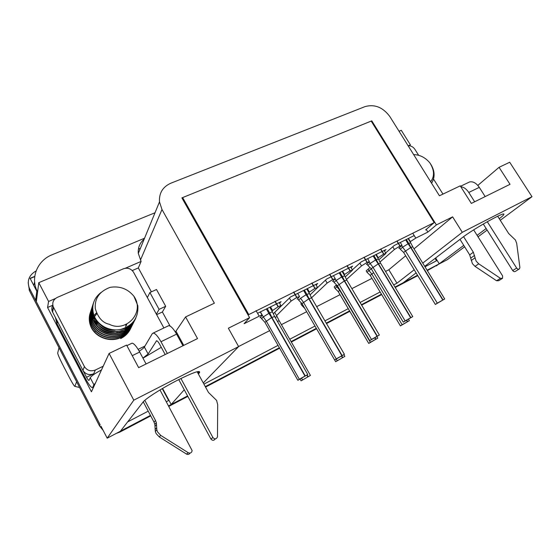 <?xml version="1.0" encoding="UTF-8"?>
<svg xmlns="http://www.w3.org/2000/svg" width="560" height="560" viewBox="0 0 560 560"><rect width="100%" height="100%" fill="white"/><g stroke="black" fill="none" stroke-linecap="round" stroke-linejoin="round"><path stroke-width="0.84" d="M55.405 317.513L56.987 323.743L85.792 379.078C88.634 384.377 90.79 387.226 92.267 387.611L93.737 386.785M89.11 380.38L88.956 380.457C88.403 380.317 87.598 379.253 86.527 377.265L57.043 320.586M88.956 380.457L90.237 377.748C91.406 375.907 95.158 373.296 101.5 369.929M95.417 383.124L93.898 384.769L92.764 387.261M142.926 358.092L148.113 353.99L156.569 340.767C157.339 340.844 158.319 341.929 159.495 344.015L165.193 354.536M182.959 345.765L176.603 334.138L160.979 341.719C157.829 336.161 155.239 333.277 153.188 333.074L152.285 333.669L144.375 347.039C143.731 348.026 142.009 349.412 139.216 351.19M176.603 334.138C173.46 328.643 170.821 325.822 168.686 325.675L167.93 326.039M180.915 378.504L212.912 437.542C214.788 439.474 216.314 439.25 217.483 436.863L217.686 404.691L216.594 400.393L208.481 392.462L197.148 371.728M160.979 341.719L167.349 353.472M178.752 379.589L210.917 438.998C212.457 440.769 213.913 440.734 215.278 438.879M146.076 363.972L139.685 352.044C136.535 346.395 134.001 343.434 132.076 343.161L131.418 343.476M160.006 389.963L192.129 450.569C191.681 452.809 190.4 453.537 188.3 452.753L160.769 435.414L157.64 432.033L156.828 429.884L156.338 422.695L155.519 420.49L144.809 400.33M143.269 401.835L154.042 422.128L154.847 424.305L155.33 431.438L156.128 433.566L159.229 436.912L186.501 454.083C187.957 454.79 189.126 454.461 190.015 453.11M485.17 196.588L479.297 187.362C476.294 183.057 473.053 181.251 469.581 181.944L468.181 182.616M487.284 221.704L516.656 268.079C517.566 269.234 518.504 269.493 519.456 268.849L519.883 267.463L516.684 243.341L515.431 240.002L508.697 233.555L497.672 216.23M460.817 186.767C463.785 187.068 466.438 188.972 468.769 192.465L474.663 201.775M483.287 224.007L512.708 270.557C513.611 271.705 514.542 271.957 515.494 271.32L519.022 269.122M473.662 229.88L502.614 275.912L502.544 278.306L500.437 278.327L478.737 263.816L476.119 261.107L473.354 252.266L463.589 236.656M459.998 239.358L469.693 254.891L472.423 263.676L475.02 266.371L496.566 280.763L498.666 280.735L502.075 278.607M398.307 243.467L394.254 245.483L385.63 252.966M414.211 235.578L398.482 243.383M295.078 294.707L290.486 296.982L275.345 311.766M279.587 303.233L281.071 301.658L276.654 303.849M276.444 303.954L257.579 313.313M248.059 314.944L434.21 222.593L425.6 229.922M384.44 250.999L386.043 249.557L382.228 251.447M382.053 251.538L365.617 259.693M365.435 259.784L361.214 261.877L352.366 269.843M351.05 267.624L352.625 266.14L348.628 268.128M348.439 268.219L331.247 276.752M331.058 276.843L326.655 279.034L317.632 287.518M316.134 285.019L317.674 283.493L313.474 285.579M313.278 285.67L295.274 294.609M434.21 222.593L371.196 121.086L182.63 197.589L182.224 198.464M182.63 197.589L248.626 314.307M464.639 246.799L447.342 259.658L438.648 264.229L463.75 245.371M436.52 260.771L435.064 258.412M416.115 272.895L402.955 282.961L395.01 287.126M381.472 294.231L361.424 304.752M349.622 310.947L326.284 323.197M316.351 328.412L291.123 341.649M279.398 347.802L205.317 386.68M187.621 395.969L170.905 404.747L184.275 389.781M168.63 400.512L162.253 388.626M198.387 373.989L199.612 372.484C200.27 369.971 192.934 372.54 177.604 380.177C162.246 387.989 145.439 398.692 143.038 402.108L120.372 431.263L107.198 438.179L100.989 426.202M34.636 281.918L33.775 285.411M393.673 284.914L396.949 283.199L414.204 269.759M422.751 263.109L462.294 232.309L532 196.693L509.698 162.246L499.065 167.321L510.02 184.324L471.338 203.413L460.236 185.85L439.432 195.783L389.858 116.578C382.977 107.31 374.717 103.978 365.078 106.589L170.891 183.183C162.757 186.837 158.956 193.067 159.488 201.88L138.299 253.421L141.12 261.415L125.328 268.254M478.037 236.831L487.123 230.076M500.262 220.304L532 196.693M477.099 235.34L486.15 228.543M499.247 218.708C502.075 216.566 503.601 215.152 503.832 214.459C505.967 210.651 473.424 228.851 461.727 238.042L424.718 266.322M55.44 298.508L48.594 301.469L47.565 307.496L91.427 391.797L109.095 353.437L133.798 400.162L107.198 438.179M133.798 400.162L238.63 346.598L203.28 382.949M203.924 384.125L278.026 345.38M289.751 339.248L314.986 326.053M324.926 320.859L348.271 308.658M360.08 302.477L380.135 291.991M462.294 232.309L452.62 216.853L436.394 224.91L371.777 120.848L181.895 197.883L249.599 317.667L228.354 328.216L238.63 346.598M396.949 283.199L388.836 269.759L405.685 255.78M414.029 248.864L452.62 216.853M109.095 353.437L126.595 345.086L138.642 367.64L197.519 338.576L185.591 316.932L214.368 303.198L161.987 209.503L159.488 201.88M299.334 379.253L307.769 374.535L297.864 380.296L299.334 379.253L266.21 320.992L263.291 316.918L261.59 318.696L260.778 317.261L260.022 317.639L262.171 315.308C262.213 314.909 261.226 315.196 259.203 316.183L244.09 323.715L249.599 317.667M297.864 380.296L264.922 322.308L261.59 318.696M260.435 311.899L263.291 316.918L268.863 313.355L271.607 317.555L264.922 322.308M238.588 346.521L269.654 330.645M281.407 324.646L306.691 311.724M316.652 306.642L340.039 294.686M351.876 288.638L371.98 278.369M385.553 271.439L388.836 269.759M436.394 224.91L427.875 232.078L415.772 238.112L410.067 241.78M437.304 303.156L444.71 298.97L435.344 304.451L437.304 303.156L405.405 250.866L402.619 247.205L400.253 249.235L399.469 247.947L398.839 248.262L402.052 245.35L400.05 245.952L397.012 240.975M379.974 262.045L394.422 249.487L400.05 245.952M366.17 270.872L370.006 267.512M377.804 257.922L383.628 254.142L385.91 253.421L378.826 259.77M405.132 320.901L412.762 316.596L403.277 322.14L405.132 320.901L372.925 267.232L370.104 263.473L367.878 265.454L367.087 264.131L366.429 264.46L369.404 261.674L367.199 262.332L364.133 257.222M346.486 279.475L361.529 265.909L367.199 262.332M334.201 286.965L336.504 284.865M344.092 274.792L350.035 270.893L352.527 270.109L345.219 276.906M371.49 339.458L379.358 335.027L369.747 340.641L371.49 339.458L338.968 284.34L336.112 280.483L334.047 282.401L333.242 281.043L332.556 281.386L335.272 278.74L332.85 279.461L329.756 274.218M311.549 297.794L327.131 283.073L332.85 279.461M300.846 303.744L301.511 303.107M308.833 292.453L314.881 288.421L317.625 287.567L310.086 294.889M336.259 358.883L344.4 354.319L334.649 360.003L336.259 358.883L303.429 302.239L300.545 298.277L298.648 300.132L297.843 298.739L297.122 299.096L299.565 296.597L296.891 297.395L293.769 291.998M276.556 315.609L291.137 301.042L296.891 297.395M271.915 310.947L278.271 306.677C280.189 305.739 281.127 305.466 281.085 305.844L273.336 313.81M301.098 380.835L310.422 375.41L301.098 380.835L300.09 379.071M277.382 321.321L279.23 320.838L310.394 375.368M275.051 317.24L277.172 316.694M277.165 316.708L279.139 320.705M300.545 298.277L306.089 294.749L308.805 298.83L301.994 303.611L298.648 300.132M334.649 360.003L301.994 303.611M311.479 297.773L309.463 293.594L306.873 294.35L309.064 298.704L311.577 297.92L344.372 354.27M302.512 304.507L301.721 305.256L300.965 303.94M304.815 308.476L301.721 305.256M335.664 361.718L344.855 356.363L335.664 361.718L334.67 359.996M335.181 278.901L336.112 280.483L341.628 276.983L344.309 280.966L337.4 285.768L334.047 282.401M369.747 340.641L337.4 285.768M346.745 280L344.736 275.912L342.377 276.605L344.554 280.84L346.829 280.126L379.33 334.985M370.377 342.314L377.804 338.128L368.739 343.42L370.377 342.314L339.71 290.283L336.91 286.741L335.062 288.421L334.306 287.133M339.948 290.087L338.226 291.606L335.062 288.421M368.739 343.42L338.226 291.606M369.201 261.968L370.104 263.473L375.585 260.008L378.231 263.886L371.238 268.702L367.878 265.454M403.277 322.14L371.238 268.702M380.464 263.004L378.441 259.014L376.306 259.651L378.469 263.767L380.541 263.116L412.741 316.554M402.164 324.737L409.367 320.663L400.421 325.899L402.164 324.737L371.77 274.001L368.991 270.55L367.01 272.279L366.261 271.026M373.618 272.678L370.181 275.366L367.01 272.279M400.421 325.899L370.181 275.366M368.144 269.143L368.991 270.55L371.343 268.884M401.737 245.756L402.619 247.205L408.065 243.775L410.683 247.555L403.613 252.378L400.253 249.235M435.344 304.451L403.613 252.378M410.711 242.83L408.758 243.425L410.907 247.436L412.79 246.841L444.689 298.935M412.727 246.743L410.704 242.851M426.216 229.397L427.875 232.078M371.777 120.848L371.371 121.359M336.049 285.278L336.91 286.741L337.631 286.16M272.566 312.081C272.615 311.696 271.649 311.983 269.682 312.942L271.88 317.415L274.659 316.554L307.734 374.479M274.547 316.393L272.545 312.116M35.665 300.111L36.876 290.563L37.576 292.019L38.787 282.66L48.594 301.469M185.591 316.932L175.378 332.038M161.28 347.312L142.982 358.197M156.646 314.664L162.386 311.976L170.065 326.053M47.565 307.496L52.794 305.214M132.279 270.564L138.327 267.925L151.382 291.837M149.898 292.516L159.089 309.365L165.69 306.292L156.506 289.513L149.898 292.516L147.35 297.577M156.38 314.167L159.089 309.365M162.386 311.976L165.69 306.292M138.327 267.925L141.12 261.415M144.172 239.134C139.811 242.872 137.851 247.639 138.299 253.421M144.55 238.21L38.787 282.66M138.397 249.151L140.406 248.304M409.542 145.789L410.396 144.851L401.282 130.305L399.042 131.25M410.396 144.851L408.282 145.768M36.876 290.563C30.457 276.927 37.877 260.218 52.227 254.702L155.008 212.765M477.827 185.402L499.065 167.321M52.808 305.312C51.632 307.363 51.485 309.484 52.381 311.675L82.95 370.384C85.561 374.339 89.145 375.473 93.702 373.786L86.527 377.265M103.208 366.219L95.333 370.02C90.699 371.728 87.052 370.573 84.399 366.555L53.298 306.901C51.926 302.729 53.256 299.565 57.295 297.395L123.354 268.807C127.659 267.421 131.075 268.597 133.602 272.321L163.891 327.964M144.949 346.059L138.131 349.356M408.135 145.782C410.865 145.614 413.119 146.797 414.89 149.317L418.628 155.288M433.545 179.081L442.96 194.096M28.189 282.688L29.442 290.689L99.484 425.852L103.173 430.416M427.343 270.613L438.417 264.327M417.781 275.632L395.22 287.483M381.689 294.588L361.641 305.116M349.832 311.318L326.501 323.568M316.568 328.783L291.34 342.034M279.622 348.187L205.541 387.093M187.845 396.382L168.805 406.385M150.724 415.877L119.889 432.068L116.256 433.426M99.484 425.852L100.135 424.767L29.316 288.12C26.782 280.735 29.05 275.002 36.12 270.921M438.991 263.97L427.105 270.221M417.543 275.233L394.975 287.077M381.444 294.182L361.396 304.703M349.587 310.898L326.256 323.141M316.323 328.356L291.095 341.593M279.37 347.746L205.289 386.624M187.593 395.913L168.546 405.902M150.465 415.394L120.477 431.13M36.792 291.221L30.079 278.313L34.776 276.36M437.164 260.435L424.998 266.777M168.966 400.337L166.306 401.723M148.218 411.159L127.666 421.883M30.184 278.509L34.741 276.612M135.842 318.087C128.583 335.335 98.812 333.235 93.639 315.105C92.253 310.884 92.239 306.712 93.59 302.596M133.959 296.331C127.855 288.855 119.945 285.852 110.229 287.322C99.512 291.284 94.535 298.375 95.298 308.588C98.007 317.702 102.683 322.931 109.326 324.275C125.755 332.955 145.313 312.599 133.959 296.331L137.83 305.718C138.558 317.807 132.832 325.71 120.652 329.427C109.48 331.835 97.167 325.087 93.751 314.783C91.252 305.788 93.632 298.389 100.891 292.565M135.408 318.927C133.266 323.505 129.843 326.956 125.125 329.28C113.393 335.3 96.894 328.671 93.17 316.477C91.714 311.955 91.784 307.566 93.38 303.31M93.009 304.367C91.658 308.469 91.693 312.655 93.107 316.932C97.587 327.271 105.749 332.185 117.593 331.688L124.978 329.581C129.5 327.369 132.839 324.086 135.009 319.753M134.589 320.565C132.461 325.129 129.052 328.559 124.362 330.876L117.012 332.976C105.217 333.473 97.097 328.58 92.638 318.283C91.154 313.747 91.203 309.344 92.799 305.074M92.442 306.103C91.112 310.142 91.126 314.265 92.491 318.479C96.18 330.596 112.567 337.169 124.215 331.177C128.961 328.839 132.391 325.346 134.505 320.719M132.972 323.806C130.865 328.314 127.498 331.716 122.864 334.005C111.314 339.955 95.116 333.445 91.469 321.461C90.048 317.023 90.118 312.711 91.672 308.525M91.322 309.533C89.992 313.593 90.02 317.723 91.413 321.916C95.13 333.802 111.23 340.221 122.717 334.306C127.162 332.115 130.452 328.881 132.587 324.611M91.875 307.832C90.552 311.85 90.566 315.952 91.924 320.138C95.585 332.178 111.867 338.723 123.466 332.752C127.932 330.547 131.236 327.306 133.385 323.015M133.777 322.196C131.663 326.732 128.268 330.148 123.606 332.451C112.007 338.422 95.704 331.884 92.029 319.816C90.594 315.35 90.664 311.017 92.232 306.81M132.181 325.402C130.081 329.882 126.728 333.27 122.122 335.545C110.684 341.446 94.661 335.055 90.965 323.218C89.502 318.78 89.551 314.447 91.119 310.212M90.769 311.206C89.46 315.189 89.474 319.249 90.811 323.386C94.423 335.3 110.516 341.754 121.982 335.839C126.413 333.648 129.696 330.421 131.817 326.158M131.397 326.97C129.311 331.429 125.979 334.796 121.394 337.064C109.977 342.965 93.968 336.539 90.37 324.681C88.963 320.299 89.033 316.036 90.573 311.885M90.23 312.872C88.907 316.897 88.942 320.978 90.314 325.129C93.982 336.889 109.893 343.224 121.254 337.358C125.636 335.195 128.884 332.003 131.005 327.789M115.122 330.232C109.158 330.484 104.111 328.552 99.981 324.443M114.107 331.828C108.423 331.989 103.586 330.141 99.596 326.291M97.734 324.086L95.123 318.465M113.092 333.403C107.695 333.473 103.068 331.716 99.218 328.111M97.272 325.878L94.577 320.229M94.367 319.305L94.073 316.267M130.62 328.531C128.541 332.962 125.23 336.315 120.673 338.569M126.665 324.114L126.63 325.332M91.343 323.309C91.679 319.193 93.387 315.714 96.474 312.886M125.888 324.478L125.601 329.049M125.538 329.308L125.244 330.428M125.16 330.701L124.733 331.87M92.036 319.83L96.831 313.719M124.803 330.883L124.502 331.996M124.418 332.262L124.264 332.71M91.672 321.006L92.001 320.355M92.134 320.11L94.57 316.827M124.327 331.121L124.131 332.192M124.075 332.444L123.816 333.403M58.996 347.725L57.694 353.01C57.778 354.662 60.515 360.598 65.905 370.818C70.833 380.555 73.801 385.742 74.802 386.372L79.604 387.485M95.683 331.268L95.235 331.394M76.608 381.717L74.921 386.309M431.543 183.183L431.991 182.532C435.386 176.323 434.665 169.757 429.828 162.834C425.306 157.507 419.916 154.763 413.658 154.609M430.64 181.741C434.721 176.428 434.455 170.121 429.828 162.834M57.477 321.496L56.987 323.743M93.898 384.769L90.237 377.748M156.667 340.767L156.24 340.977M210.917 438.998L212.912 437.542M144.375 347.039L148.113 353.99M139.685 352.044L132.237 355.656M186.501 454.083L188.3 452.753M154.042 422.128L155.519 420.49M156.562 424.613L155.071 426.209M155.092 429.457L156.59 427.889M160.769 435.414L159.229 436.912M479.297 187.362L468.769 192.465M512.708 270.557L516.656 268.079M496.566 280.763L500.437 278.327M469.693 254.891L473.354 252.266M474.544 255.437L470.876 258.041M471.24 260.512L474.915 257.922M478.737 263.816L475.02 266.371M272.503 310.338L270.529 306.887M274.932 301.308L278.068 306.775M278.271 306.677L275.135 301.21M302.491 379.855L301.581 378.245M306.852 375.2L307.727 376.733M307.986 376.593L307.097 375.032M291.137 301.042L289.408 298.053M293.566 292.096L296.688 297.493M308.805 298.83L341.789 355.586M306.873 294.35L304.395 290.08M303.604 290.472L306.089 294.749M342.048 355.446L309.064 298.704M309.344 291.956L307.391 288.596M311.773 283.101L314.881 288.421M315.077 288.323L311.969 283.003M337.19 360.668L336.28 359.107M341.586 356.174L342.398 357.567M342.643 357.434L341.831 356.041M327.131 283.073L325.437 280.182M329.567 274.309L332.654 279.559M344.309 280.966L376.985 336.182M342.377 276.605L339.92 272.447M339.164 272.825L341.628 276.983M377.23 336.042L344.554 280.84M344.526 274.393L342.587 271.124M346.955 265.713L350.035 270.893M350.217 270.802L347.137 265.622M374.752 337.883L375.557 339.234M375.788 339.108L374.99 337.75M361.529 265.909L359.849 263.102M363.951 257.313L367.017 262.423M378.231 263.886L410.592 317.653M376.306 259.651L373.863 255.598M373.149 255.955L375.585 260.008M410.83 317.52L378.469 263.767M378.154 257.607L376.236 254.422M380.576 249.095L383.628 254.142M383.803 254.051L380.758 249.011M406.511 320.362L407.309 321.685M407.533 321.559L406.735 320.236M394.422 249.487L392.77 246.771M396.837 241.059L399.875 246.043M410.683 247.555L442.722 299.936M405.65 239.82L408.065 243.775M408.758 243.425L406.343 239.484M442.953 299.81L410.907 247.436M410.333 241.549L408.436 238.441M412.748 233.198L415.772 238.112M259.203 316.183L256.06 310.639M266.357 308.959L268.863 313.355M271.607 317.555L304.892 375.928M269.682 312.942L267.183 308.553M305.165 375.781L271.88 317.415M37.576 292.019L36.344 301.518M175.966 331.163L183.736 345.38M199.003 373.296L198.044 371.539M162.582 388.43L171.171 404.446M161.987 209.503L140.427 260.148M478.268 185.927L477.897 185.346M435.645 257.971L439.229 263.788M95.333 370.02L93.702 373.786M82.95 370.384L84.399 366.555M53.508 307.342L52.591 312.109M29.638 288.778L29.442 290.689M436.31 265.902L438.62 264.173M120.673 431.025L119.889 432.068M116.949 331.758L117.012 332.976M56.56 322.84L57.036 320.635M92.68 387.408L93.674 386.918M153.188 333.074L168.686 325.675M126.896 345.639L132.076 343.161M154.847 424.305L156.338 422.695M155.33 431.438L156.828 429.884M460.509 186.277L469.581 181.944M280.987 305.676L279.216 302.582M277.088 316.54L274.722 312.396M299.474 296.436L297.71 293.398M309.393 293.419L306.768 288.904M317.534 287.42L315.791 284.424M343.889 354.697L344.827 356.321M335.188 278.6L333.452 275.66M344.659 275.758L342.069 271.383M352.45 269.976L350.728 267.085M376.943 336.672L377.783 338.093M369.327 261.548L367.619 258.699M378.378 258.881L375.816 254.632M385.84 253.309L384.139 250.502M408.52 319.249L409.353 320.635M401.989 245.238L400.302 242.48M410.648 242.725L408.121 238.602M262.066 315.126L260.274 311.976M272.468 311.906L269.808 307.251M199.052 371.462L199.612 372.484M503.615 214.109L503.832 214.459M52.381 311.675L53.298 306.901M29.316 288.12L29.127 290.031"/></g></svg>
